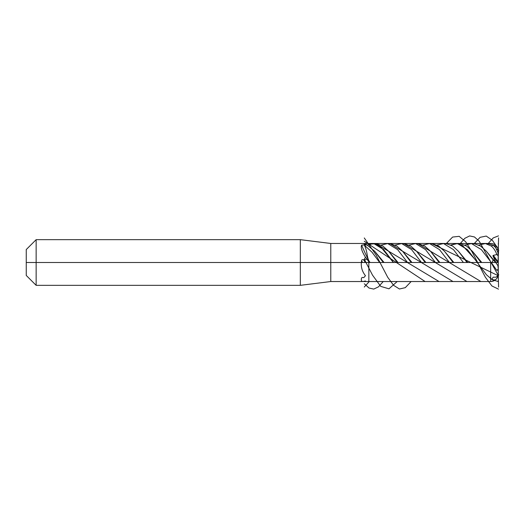 <?xml version="1.0" encoding="UTF-8"?>
<svg xmlns="http://www.w3.org/2000/svg" width="525" height="525" viewBox="0 0 525 525"><rect width="100%" height="100%" fill="white"/><g stroke="black" fill="none" stroke-linecap="round" stroke-linejoin="round"><path stroke-width="0.79" d="M365.466 280.973L363.038 281.531L330.783 281.531L300.326 285.338L300.326 239.662L36.146 239.662L300.326 239.662L330.783 243.469L330.783 281.531L368.845 281.531L368.845 262.5L498.271 262.5L498.271 273.919L498.271 251.081A7.612 7.612 0 0 0 490.658 243.469L330.783 243.469L300.326 239.662M26.25 249.559L26.25 275.441L26.25 262.5L36.146 262.5L36.146 285.338L26.25 275.441L36.146 285.338L36.146 239.662L26.25 249.559L36.146 239.662M26.25 275.441L36.146 285.338L300.326 285.338L36.146 285.338L300.326 285.338L36.146 285.338L26.25 275.441L36.146 285.338L300.326 285.338L300.326 262.5L368.845 262.5L368.845 281.531L490.658 281.531A7.612 7.612 0 0 0 498.271 273.919L498.271 253.516M363.038 281.531C361.423 281.512 360.944 280.324 361.6 277.981L362.191 277.43L363.812 277.62L365.466 275.704C361.909 271.267 360.623 266.247 361.6 260.649C361.856 259.534 362.591 259.337 363.812 260.052L365.466 257.23C361.915 251.541 360.623 247.518 361.6 245.168L363.812 244.932L365.466 244.027L363.038 243.469L330.783 243.469M495.666 262.428L497.877 265.584L498.245 268.544A7.612 3.806 180 0 1 496.847 270.428L491.288 262.5C491.958 262.802 492.555 261.923 493.073 259.855L495.666 262.428L486.34 251.252L493.073 259.855M491.288 262.5L481.366 249.624L471.45 243.554L464.894 245.063M407.551 262.5L397.628 249.624L387.712 243.554L381.163 245.063M387.712 243.554L391.086 243.895L396.848 246.067L402.603 251.252L411.233 262.5M471.45 243.554L474.823 243.895L480.585 246.067L486.34 251.252M498.245 274.588L497.982 275.71L495.922 277.207L493.073 277.161C492.568 278.499 491.971 279.103 491.288 278.959C493.953 280.376 495.803 280.173 496.847 278.355A7.612 7.612 0 0 0 498.245 274.588M498.074 259.704L498.573 250.189L498.245 256.456L497.877 252.368L495.666 247.61L496.847 246.645L493.093 245.214M497.923 262.664L498.245 256.456A7.612 3.806 180 0 0 496.847 254.573C495.62 251.016 493.769 248.174 491.288 246.035L493.073 245.201L495.666 247.61M495.922 262.605L492.909 255.78L493.303 255.36L497.766 261.489L497.923 262.5M493.303 255.36L496.847 254.573M411.987 262.5L402.603 251.252M491.288 246.035L485.402 243.554L478.852 245.063M421.509 262.5L411.587 249.618L401.664 243.554L395.115 245.063M401.664 243.554L405.044 243.895L410.793 246.061L416.561 251.252L425.191 262.5M485.402 243.554L488.782 243.895L493.073 245.201M435.461 262.5L425.545 249.624L415.623 243.554L409.073 245.063M415.623 243.554L419.002 243.895L424.764 246.067L430.513 251.258L439.149 262.5M498.573 237.877L498.245 250.412A7.612 7.612 0 0 0 496.847 246.645M425.946 262.5L416.561 251.252M439.898 262.5L430.513 251.258M365.262 262.5L363.812 260.052M449.42 262.5L439.504 249.624L429.581 243.554L423.025 245.063M365.682 262.5L364.455 260.754M364.055 260.275L366.837 258.983L369.37 262.5M429.581 243.554L432.961 243.895L438.716 246.067L444.472 251.252L453.101 262.5M365.466 257.23L366.837 258.983M367.027 259.245L369.036 261.109C366.476 255.747 367.92 253.181 364.455 245.234L363.812 244.932M463.378 262.5L453.456 249.624L443.533 243.554L436.984 245.063M379.641 262.5L372.048 252.249L364.455 245.234M364.055 245.031L367.027 244.978L374.692 251.258L383.322 262.5M443.533 243.554L446.913 243.895L452.668 246.061L458.43 251.252L467.06 262.5M453.856 262.5L444.472 251.252M370.118 262.5L369.036 261.109A84.998 16.846 71.1 0 1 361.6 245.168M365.466 244.027L366.837 244.886M477.33 262.5L467.414 249.624L457.492 243.554L450.942 245.063M393.592 262.5L383.677 249.624L373.754 243.554L367.205 245.063M373.754 243.554L377.127 243.895L382.909 246.081L388.651 251.258L397.281 262.5M457.492 243.554L460.871 243.895L466.62 246.061L472.382 251.258L481.018 262.5M467.814 262.5L458.43 251.252M384.077 262.5L374.692 251.258M481.766 262.5L472.382 251.258M398.029 262.5L388.651 251.258M330.783 262.5L330.783 281.531L490.658 281.531A7.612 7.612 0 0 0 498.271 273.919A7.612 7.612 0 0 1 490.658 281.531L330.783 281.531L300.326 285.338L330.783 281.531L490.658 281.531L490.658 262.5M36.146 262.5L300.326 262.5M300.326 285.338L330.783 281.531L300.326 285.338M498.271 281.531L498.271 280.895L498.271 281.531L492.338 279.818L486.399 274.726L474.534 258.851L462.663 245.68L456.73 243.482L450.798 244.991M498.271 275.933L498.271 267.461L498.271 275.933M498.271 257.539L498.271 249.067L498.271 257.539M498.271 244.105L498.271 243.469L498.271 244.105M393.369 262.5L381.104 247.36L374.975 243.81L368.845 244.151M498.501 289.144L491.945 285.987L485.389 277.259L472.277 252.197L465.721 241.815L459.165 236.335L452.609 237.057L446.053 243.817M425.099 281.531L364.278 241.238M460.012 243.817L464.822 238.311L469.632 235.922L474.442 236.959L479.259 241.29L498.501 275.822L432.101 243.817M411.141 281.531L405.287 287.661L399.427 288.999L393.566 285.305L387.712 277.272L375.992 254.848L364.278 237.963M473.97 243.817L480.099 237.326L486.235 236.066L492.371 240.312L498.501 249.178L498.159 249.775M480.92 281.531L418.143 243.817M397.189 281.531L388.959 288.816L380.73 286.381L372.507 275.133L364.278 259.225M498.501 235.856L493.211 237.923L487.922 243.817M466.968 281.531L404.184 243.817M383.23 281.531L378.492 286.834L373.754 289.091L369.016 288.022L364.278 283.762M453.009 281.531L390.233 243.817M369.272 281.531L364.278 287.037M439.051 281.531L376.274 243.817M498.573 287.123L498.094 269.023M498.074 265.296L498.271 269.102M492.909 255.78L497.798 262.5M361.6 260.649A84.998 14.976 -109.6 0 1 362.519 262.5M496.506 248.962L498.75 250.261M498.173 275.126L498.75 274.739M490.658 281.531C495.278 281.085 497.818 278.545 498.271 273.919"/></g></svg>
